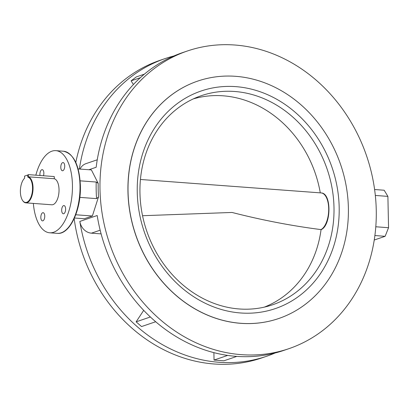 <?xml version="1.0" encoding="UTF-8"?>
<svg xmlns="http://www.w3.org/2000/svg" width="409" height="409" viewBox="0 0 409 409"><rect width="100%" height="100%" fill="white"/><g stroke="black" fill="none" stroke-linecap="round" stroke-linejoin="round"><path stroke-width="0.61" d="M197.741 81.084L197.654 81.115A125.43 108.298 71.2 0 0 130.113 213.416A125.43 108.298 71.2 0 0 240.712 323.325A125.43 108.298 71.2 0 0 278.595 318.56L278.687 318.529A125.43 108.298 -108.8 0 1 240.799 323.294A125.43 108.298 -108.8 0 1 130.2 213.386A125.43 108.298 -108.8 0 1 197.741 81.084A125.43 108.298 -108.8 0 1 235.63 76.319A125.43 108.298 -108.8 0 1 346.229 186.228A125.43 108.298 -108.8 0 1 278.687 318.529M44.755 216.116A4.121 1.948 -85.7 0 0 43.093 212.68A4.121 1.948 -85.7 0 0 40.823 217.455A4.121 1.948 -85.7 0 0 42.485 220.891A4.121 1.948 -85.7 0 0 44.755 216.116M65.624 209.004A4.121 1.948 -85.7 0 0 63.962 205.563A4.121 1.948 -85.7 0 0 61.687 210.344A4.121 1.948 -85.7 0 0 63.349 213.779A4.121 1.948 -85.7 0 0 65.624 209.004M64.719 165.982A4.121 1.948 -85.7 0 0 63.058 162.547A4.121 1.948 -85.7 0 0 60.788 167.327A4.121 1.948 -85.7 0 0 62.449 170.763A4.121 1.948 -85.7 0 0 64.719 165.982M43.487 175.747A4.121 1.948 -85.7 0 0 43.855 173.099A4.121 1.948 -85.7 0 0 42.193 169.658A4.121 1.948 -85.7 0 0 39.918 174.438A4.121 1.948 -85.7 0 0 40.016 175.492M33.359 203.416A41.186 19.499 -85.7 0 0 49.714 232.793A41.186 19.499 -85.7 0 0 72.439 185.016A41.186 19.499 -85.7 0 0 55.828 150.645A41.186 19.499 -85.7 0 0 35.834 175.18M78.109 168.932L91.396 169.924L98.201 183.355A157.255 135.778 71.2 0 0 98.482 196.995L92.362 215.998L75.772 214.766M74.453 218.007L84.315 218.743L92.362 215.998M275.068 353.008A157.255 135.778 -108.8 0 1 266.515 356.305L261.509 358.008A157.255 135.778 -108.8 0 1 214.009 363.979A157.255 135.778 -108.8 0 1 74.172 218.636M75.808 162.465A157.255 135.778 -108.8 0 1 160.026 60.317L165.037 58.61A157.255 135.778 -108.8 0 1 173.825 55.992M266.515 356.305A157.255 135.778 -108.8 0 1 219.019 362.277A157.255 135.778 -108.8 0 1 79.837 221.427L97.184 215.512A157.255 135.778 -108.8 0 0 236.361 356.362A157.255 135.778 -108.8 0 0 283.856 350.39L288.866 348.683A157.255 135.778 -108.8 0 1 241.366 354.654A157.255 135.778 -108.8 0 1 102.705 216.862A157.255 135.778 -108.8 0 1 187.383 50.992A157.255 135.778 -108.8 0 1 234.884 45.021A157.255 135.778 -108.8 0 1 373.545 182.813A157.255 135.778 -108.8 0 1 288.866 348.683M88.906 169.735L96.171 167.261A157.255 135.778 -108.8 0 1 182.378 52.695L187.383 50.992M79.382 169.029A157.255 135.778 -108.8 0 1 165.037 58.61M79.832 197.373L96.55 198.621A158.753 137.066 -108.8 0 1 96.202 182.031L80.149 180.834M98.482 196.995L96.55 198.621M96.202 182.031L98.201 183.355M227.69 355.411L214.045 360.063L223.912 360.799L236.826 356.397M214.045 360.063L213.892 352.64M150.379 316.975L136.125 321.832L141.54 326.561L155.691 321.74M136.125 321.832L143.697 310.344M101.115 233.882L91.437 233.166A13.103 11.314 -108.8 0 1 79.837 221.427M80.016 169.075A13.103 11.314 -108.8 0 1 86.013 163.626L97.25 159.791M133.421 84.515L131.079 80.844L140.343 77.69M131.079 80.844L136.309 76.907L144.382 74.157M374.608 189.52L384.163 190.231L387.896 196.386L375.329 195.451M375.799 226.77L388.55 227.716L387.896 196.386M388.55 227.716L385.13 236.31L374.895 235.548M374.25 240.017L385.13 236.31M235.845 86.642A114.949 99.244 -108.8 0 1 339.179 207.322A114.949 99.244 -108.8 0 1 240.584 312.972A114.949 99.244 -108.8 0 1 137.25 192.291A114.949 99.244 -108.8 0 1 235.845 86.642M239.255 308.969A110.456 95.363 71.2 0 0 272.614 304.777A110.456 95.363 71.2 0 0 332.093 188.268A110.456 95.363 71.2 0 0 234.7 91.488A110.456 95.363 71.2 0 0 201.335 95.68A110.456 95.363 71.2 0 0 141.862 212.189A110.456 95.363 71.2 0 0 239.255 308.969M142.536 215.717L232.026 212.455C262.062 220.134 291.74 225.85 321.065 229.607L321.362 229.219M264.291 307.133A110.082 95.041 71.2 0 0 321.065 229.607A18.722 8.865 -85.7 0 0 328.703 209.418A18.722 8.865 -85.7 0 0 321.147 192.925L141.33 179.541M26.723 202.297A12.73 6.028 -85.7 0 0 32.521 189.382A12.73 6.028 -85.7 0 0 27.817 177.128L28.318 176.811A13.103 6.207 94.3 0 1 33.022 189.536A13.103 6.207 94.3 0 1 27.06 202.685A13.103 6.207 94.3 0 1 25.818 202.854A13.103 6.207 94.3 0 1 22.643 200.558L22.434 200.226A12.73 6.028 -85.7 0 0 26.723 202.297M25.818 202.854L51.8 204.786A13.103 6.207 -85.7 0 0 53.042 204.623A13.103 6.207 -85.7 0 0 59.003 191.473A13.103 6.207 -85.7 0 0 54.3 178.748L54.254 176.55L28.272 174.617L28.318 176.811L54.3 178.748M27.817 177.128L27.771 175.021L24.555 176.121L24.596 178.222A12.73 6.028 -85.7 0 0 24.029 178.815L24.284 178.518A13.103 6.207 94.3 0 1 24.596 178.176M24.555 176.121L27.771 175.021M24.029 178.815A12.73 6.028 -85.7 0 0 22.434 200.226M63.395 151.212C73.717 153.605 79.382 165.098 80.394 185.686C81.227 210.042 69.729 234.909 57.28 233.355A41.186 19.499 -85.7 0 0 80.006 185.579A41.186 19.499 -85.7 0 0 63.395 151.212L55.828 150.645M91.437 233.166L100.159 230.19M320.283 192.859A110.082 95.041 71.2 0 0 223.109 95.808A110.082 95.041 71.2 0 0 193.309 98.896M57.28 233.355L49.714 232.793M140.43 179.474L142.01 179.592M321.321 229.577C331.326 225.022 331.709 192.961 321.147 192.925"/></g></svg>
